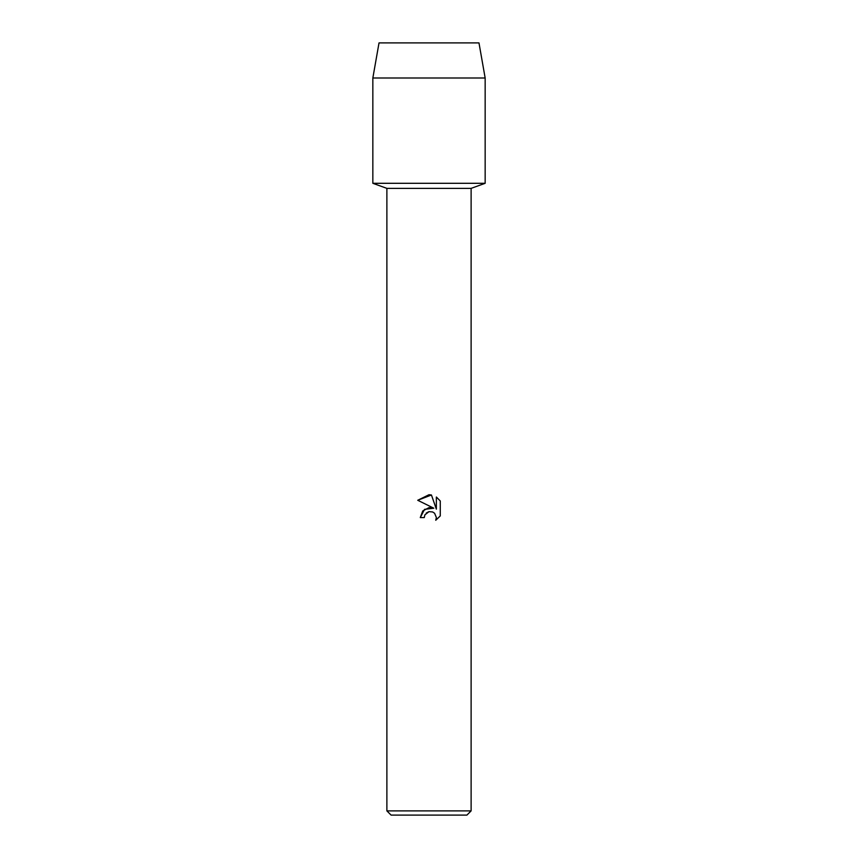 <?xml version="1.0" encoding="UTF-8"?>
<svg xmlns="http://www.w3.org/2000/svg" width="858" height="858" viewBox="0 0 858 858"><rect width="100%" height="100%" fill="white"/><g stroke="black" fill="none" stroke-linecap="round" stroke-linejoin="round"><path stroke-width="1.29" d="M478.979 42.9L379.022 42.9L478.979 42.9L485.156 78.003L485.156 183.301L429 183.301L485.156 183.301L471.117 188.363L471.117 810.885L386.883 810.885L391.087 815.1L466.913 815.1L471.117 810.885M386.883 810.885L386.883 188.363L471.117 188.363M424.26 517.589L424.903 514.843L424.26 517.589L420.281 517.589L422.747 510.95L429 507.625L433.826 508.215L417.739 500.278L429 494.723L431.445 494.991L436.357 509.137L436.357 497.018L440.261 500.965L440.261 515.926L435.735 520.259L436.379 517.546L434.598 513.266L432.636 511.958L429 511.647L432.636 511.958L434.598 513.266L436.379 517.546L435.735 520.259L440.261 515.926M433.826 508.215L424.549 509.341L420.281 517.589M426.265 513.052L428.936 511.658M440.261 500.965L436.357 497.018M431.445 494.991L417.739 500.278M429 511.647L424.903 514.843M379.022 42.9L372.844 78.003L372.844 183.301L429 183.301L372.844 183.301L386.883 188.363M372.844 78.003L485.156 78.003"/></g></svg>
